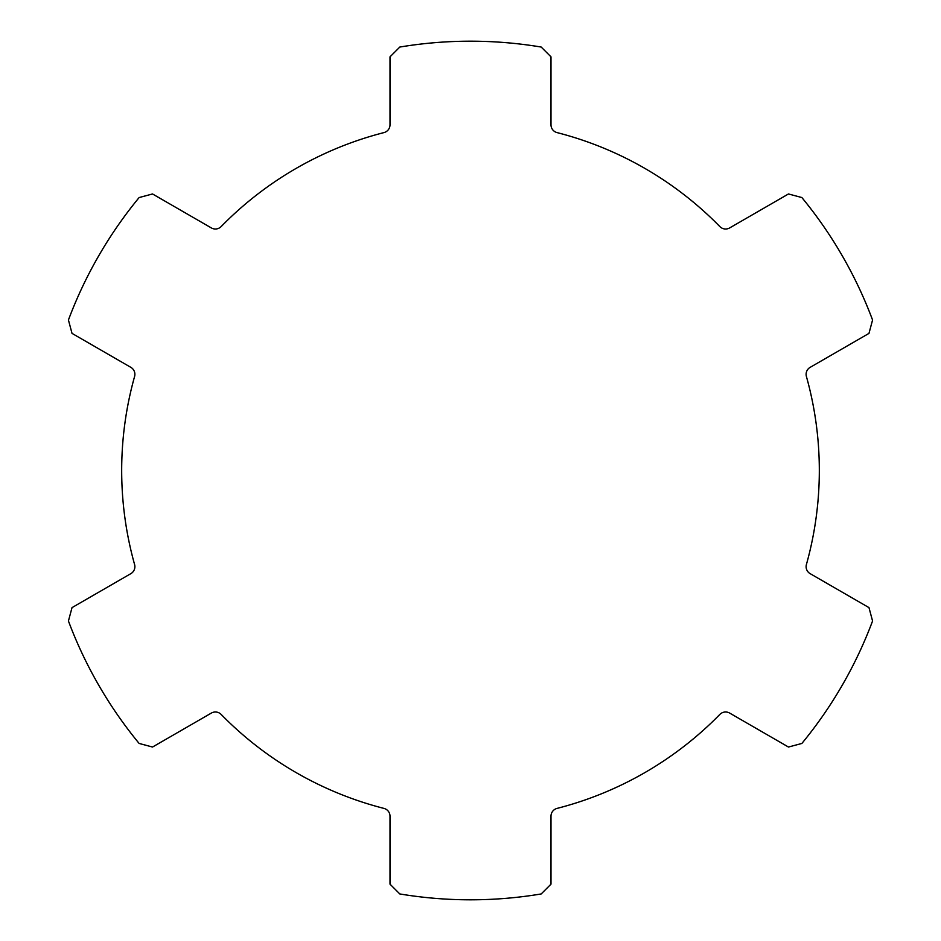 <?xml version="1.0" encoding="UTF-8"?>
<svg xmlns="http://www.w3.org/2000/svg" width="941" height="941" viewBox="0 0 941 941"><rect width="100%" height="100%" fill="white"/><g stroke="black" fill="none" stroke-linecap="round" stroke-linejoin="round"><path stroke-width="0.71" stroke-dasharray="4.71 3.53" d="M134.587 564.506A348.817 348.817 0 0 1 134.587 376.494A8.046 8.046 0 0 0 130.858 367.355L72.022 333.385L68.434 319.999A429.308 429.308 0 0 1 139.127 197.551L152.524 193.964L211.36 227.934A8.046 8.046 0 0 0 221.135 226.593A348.817 348.817 0 0 1 383.952 132.599A8.046 8.046 0 0 0 390.009 124.8L390.009 56.848L399.807 47.05A429.308 429.308 0 0 1 541.193 47.05L550.991 56.848L550.991 124.8A8.046 8.046 0 0 0 557.048 132.599A348.817 348.817 0 0 1 719.865 226.593A8.046 8.046 0 0 0 729.64 227.934L788.476 193.964L801.873 197.551A429.308 429.308 0 0 1 872.566 319.999L868.978 333.385L810.142 367.355A8.046 8.046 0 0 0 806.413 376.494A348.817 348.817 0 0 1 819.317 470.5A348.817 348.817 0 0 0 806.413 376.494A8.046 8.046 0 0 1 810.142 367.355L868.978 333.385L872.566 319.999A429.308 429.308 0 0 0 801.873 197.551L788.476 193.964L729.64 227.934A8.046 8.046 0 0 1 719.865 226.593A348.817 348.817 0 0 0 557.048 132.599A8.046 8.046 0 0 1 550.991 124.8L550.991 56.848L541.193 47.05A429.308 429.308 0 0 0 399.807 47.05L390.009 56.848L390.009 124.8A8.046 8.046 0 0 1 383.952 132.599A348.817 348.817 0 0 0 221.135 226.593A8.046 8.046 0 0 1 211.36 227.934L152.524 193.964L139.127 197.551A429.308 429.308 0 0 0 68.434 319.999L72.022 333.385L130.858 367.355A8.046 8.046 0 0 1 134.587 376.494A348.817 348.817 0 0 0 134.587 564.506A8.046 8.046 0 0 1 130.858 573.645L72.022 607.615L68.434 621.001A429.308 429.308 0 0 0 139.127 743.449L152.524 747.036L211.36 713.066A8.046 8.046 0 0 1 221.135 714.407A348.817 348.817 0 0 0 383.952 808.401A8.046 8.046 0 0 1 390.009 816.2L390.009 884.152L399.807 893.95A429.308 429.308 0 0 0 541.193 893.95L550.991 884.152L550.991 816.2A8.046 8.046 0 0 1 557.048 808.401A348.817 348.817 0 0 0 719.865 714.407A8.046 8.046 0 0 1 729.64 713.066L788.476 747.036L801.873 743.449A429.308 429.308 0 0 0 872.566 621.001L868.978 607.615L810.142 573.645A8.046 8.046 0 0 1 806.413 564.506A348.817 348.817 0 0 0 819.317 470.5A348.817 348.817 0 0 1 806.413 564.506A8.046 8.046 0 0 0 810.142 573.645L868.978 607.615L872.566 621.001A429.308 429.308 0 0 1 801.873 743.449L788.476 747.036L729.64 713.066A8.046 8.046 0 0 0 719.865 714.407A348.817 348.817 0 0 1 557.048 808.401A8.046 8.046 0 0 0 550.991 816.2L550.991 884.152L541.193 893.95A429.308 429.308 0 0 1 399.807 893.95L390.009 884.152L390.009 816.2A8.046 8.046 0 0 0 383.952 808.401A348.817 348.817 0 0 1 221.135 714.407A8.046 8.046 0 0 0 211.36 713.066L152.524 747.036L139.127 743.449A429.308 429.308 0 0 1 68.434 621.001L72.022 607.615L130.858 573.645A8.046 8.046 0 0 0 134.892 566.67"/><path stroke-width="1.41" d="M806.413 376.494A348.817 348.817 0 0 1 806.413 564.506A8.046 8.046 0 0 0 810.142 573.645L868.978 607.615L872.566 621.001A429.308 429.308 0 0 1 801.873 743.449L788.476 747.036L729.64 713.066A8.046 8.046 0 0 0 719.865 714.407A348.817 348.817 0 0 1 557.048 808.401A8.046 8.046 0 0 0 550.991 816.2L550.991 884.152L541.193 893.95A429.308 429.308 0 0 1 399.807 893.95L390.009 884.152L390.009 816.2A8.046 8.046 0 0 0 383.952 808.401A348.817 348.817 0 0 1 221.135 714.407A8.046 8.046 0 0 0 211.36 713.066L152.524 747.036L139.127 743.449A429.308 429.308 0 0 1 68.434 621.001L72.022 607.615L130.858 573.645A8.046 8.046 0 0 0 134.587 564.506A348.817 348.817 0 0 1 134.587 376.494A8.046 8.046 0 0 0 130.858 367.355L72.022 333.385L68.434 319.999A429.308 429.308 0 0 1 139.127 197.551L152.524 193.964L211.36 227.934A8.046 8.046 0 0 0 221.135 226.593A348.817 348.817 0 0 1 383.952 132.599A8.046 8.046 0 0 0 390.009 124.8L390.009 56.848L399.807 47.05A429.308 429.308 0 0 1 541.193 47.05L550.991 56.848L550.991 124.8A8.046 8.046 0 0 0 557.048 132.599A348.817 348.817 0 0 1 719.865 226.593A8.046 8.046 0 0 0 729.64 227.934L788.476 193.964L801.873 197.551A429.308 429.308 0 0 1 872.566 319.999L868.978 333.385L810.142 367.355A8.046 8.046 0 0 0 806.413 376.494A8.046 8.046 0 0 1 810.142 367.355L868.978 333.385L872.566 319.999A429.308 429.308 0 0 0 801.873 197.551L788.476 193.964L729.64 227.934A8.046 8.046 0 0 1 719.865 226.593A348.817 348.817 0 0 0 557.048 132.599A8.046 8.046 0 0 1 550.991 124.8L550.991 56.848L541.193 47.05A429.308 429.308 0 0 0 399.807 47.05L390.009 56.848L390.009 124.8A8.046 8.046 0 0 1 383.952 132.599A348.817 348.817 0 0 0 221.135 226.593A8.046 8.046 0 0 1 211.36 227.934L152.524 193.964L139.127 197.551A429.308 429.308 0 0 0 68.434 319.999L72.022 333.385L130.858 367.355A8.046 8.046 0 0 1 134.587 376.494A348.817 348.817 0 0 0 134.587 564.506A8.046 8.046 0 0 1 130.858 573.645L72.022 607.615L68.434 621.001A429.308 429.308 0 0 0 139.127 743.449L152.524 747.036L211.36 713.066A8.046 8.046 0 0 1 221.135 714.407A348.817 348.817 0 0 0 383.952 808.401A8.046 8.046 0 0 1 390.009 816.2L390.009 884.152L399.807 893.95A429.308 429.308 0 0 0 541.193 893.95L550.991 884.152L550.991 816.2A8.046 8.046 0 0 1 557.048 808.401A348.817 348.817 0 0 0 719.865 714.407A8.046 8.046 0 0 1 729.64 713.066L788.476 747.036L801.873 743.449A429.308 429.308 0 0 0 872.566 621.001L868.978 607.615L810.142 573.645A8.046 8.046 0 0 1 806.413 564.506A348.817 348.817 0 0 0 806.413 376.494M134.892 566.67A8.046 8.046 0 0 0 134.587 564.506"/></g></svg>
